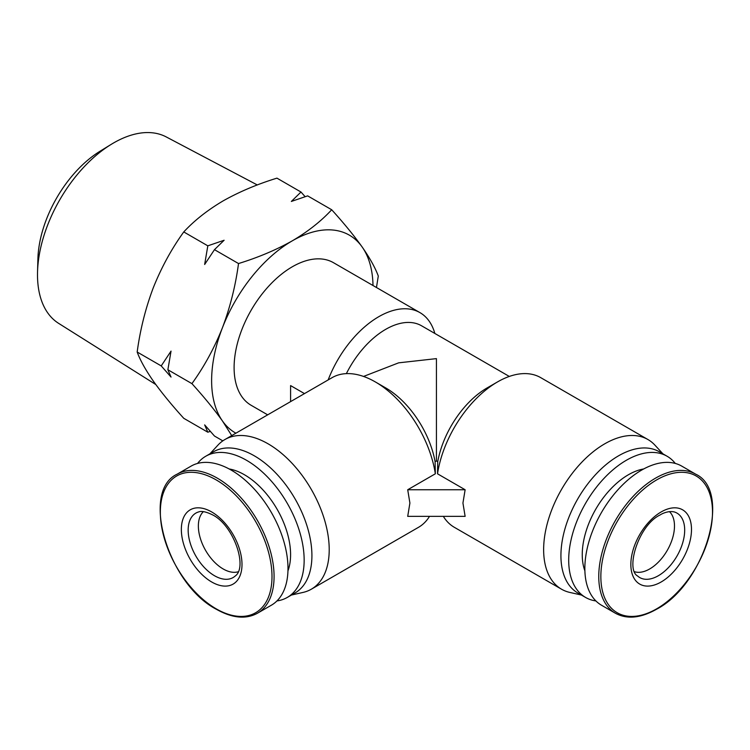 <?xml version="1.0" encoding="UTF-8"?>
<svg xmlns="http://www.w3.org/2000/svg" width="750" height="750" viewBox="0 0 750 750"><rect width="100%" height="100%" fill="white"/><g stroke="black" fill="none" stroke-linecap="round" stroke-linejoin="round"><path stroke-width="1.12" d="M257.306 184.959L166.247 136.931A107.653 62.156 120 0 0 111.169 144.394A107.653 62.156 120 0 0 37.538 271.922A107.653 62.156 120 0 0 37.5 274.781A107.653 62.156 120 0 0 58.622 323.353L155.784 384.525M111.169 144.394L100.031 151.237A90.844 52.444 120 0 0 37.903 258.853L37.538 271.922M231.731 435.6L222.431 420.938A114.122 65.888 -60 0 1 211.622 380.587A114.122 65.888 -60 0 1 222.431 327.759C230.175 307.191 235.538 285.787 238.519 263.55C258.319 257.447 276.253 249.872 292.322 240.816C307.997 231.544 321.122 221.184 331.697 209.756C343.912 223.219 354.075 235.659 362.203 247.059C369.947 258.234 375.309 267.9 378.291 276.038L376.462 287.512M235.894 433.191A114.122 65.888 -60 0 1 222.431 420.938C214.303 409.537 204.131 397.106 191.925 383.634C204.131 366.731 214.303 348.103 222.431 327.759A114.122 65.888 -60 0 1 292.322 240.816A114.122 65.888 -60 0 1 362.203 247.059A114.122 65.888 -60 0 1 373.003 285.506M191.925 383.634L167.878 369.75L171.037 377.062L161.222 365.906L137.175 352.022C140.156 329.784 145.519 308.391 153.262 287.822C161.391 267.478 171.553 248.85 183.769 231.938C194.344 220.509 207.469 210.159 223.144 200.878C239.213 191.831 257.147 184.247 276.947 178.144L300.994 192.028L305.138 196.678M669.412 511.603A35.053 20.241 -60 0 1 674.484 526.022A35.053 20.241 -60 0 1 660.703 559.622A35.053 20.241 -60 0 1 634.678 571.772M238.162 571.772A35.053 20.241 60 0 1 212.147 559.622A35.053 20.241 60 0 1 198.366 526.022A35.053 20.241 60 0 1 203.428 511.603M267.675 414.844L251.156 405.3A82.331 47.531 -60 0 1 234.103 367.613A82.331 47.531 -60 0 1 270.038 284.756A82.331 47.531 -60 0 1 333.488 262.697L419.944 312.619A82.331 47.531 -60 0 1 434.85 333.459M290.587 401.616L290.587 385.584L304.472 393.6M328.163 379.922A82.331 47.531 -60 0 1 419.944 312.619M581.447 595.05L569.85 592.434A86.409 49.884 -60 0 1 561.534 589.209A86.409 49.884 -60 0 1 543.638 549.647A86.409 49.884 -60 0 1 581.353 462.694A86.409 49.884 -60 0 1 647.944 439.537L540.722 377.644A86.409 49.884 120 0 0 497.522 381.919A86.409 49.884 120 0 0 437.522 473.803L465.131 489.75L462.938 503.053L465.131 516.366L407.709 516.366L409.903 503.053L407.709 489.75L435.328 473.803A86.409 49.884 -120 0 0 375.319 381.919A86.409 49.884 -120 0 0 332.119 377.644L224.906 439.537A86.409 49.884 60 0 1 291.488 462.694A86.409 49.884 60 0 1 329.213 549.647A86.409 49.884 60 0 1 311.316 589.209A86.409 49.884 60 0 1 302.991 592.434L291.403 595.05M647.944 439.537A86.409 49.884 -60 0 1 654.9 445.125L662.962 453.863M209.887 453.863L217.95 445.125A86.409 49.884 60 0 1 224.906 439.537M595.903 600.938A81.516 47.062 -60 0 1 585.581 597.441L577.809 592.959A81.516 47.062 -60 0 1 560.925 555.637A81.516 47.062 -60 0 1 596.512 473.606A81.516 47.062 -60 0 1 659.325 451.762L667.097 456.244A81.516 47.062 -60 0 1 675.291 463.444M197.55 463.444A81.516 47.062 60 0 1 205.753 456.244L213.516 451.762A81.516 47.062 60 0 1 276.337 473.606A81.516 47.062 60 0 1 311.916 555.637A81.516 47.062 60 0 1 295.031 592.959L287.269 597.441A81.516 47.062 60 0 1 276.938 600.938M695.691 474.169L681.778 466.134A80.297 46.359 120 0 0 619.903 487.641A80.297 46.359 120 0 0 584.85 568.453A80.297 46.359 120 0 0 601.481 605.212L615.394 613.237A80.297 46.359 120 0 1 598.762 576.487A80.297 46.359 120 0 1 655.538 478.144A80.297 46.359 120 0 1 695.691 474.169C732.506 491.062 704.972 584.278 656.353 609.347C640.566 618.197 626.906 619.5 615.394 613.237M585.581 597.441A81.516 47.062 -60 0 1 568.697 560.119A81.516 47.062 -60 0 1 604.275 478.087A81.516 47.062 -60 0 1 667.097 456.244M205.753 456.244A81.516 47.062 60 0 1 268.566 478.087A81.516 47.062 60 0 1 304.153 560.119A81.516 47.062 60 0 1 287.269 597.441M257.447 613.237L271.369 605.212A80.297 46.359 -120 0 0 287.991 568.453A80.297 46.359 -120 0 0 252.947 487.641A80.297 46.359 -120 0 0 191.072 466.134L177.159 474.169C140.334 491.062 167.869 584.278 216.487 609.347C232.284 618.197 245.934 619.5 257.447 613.237A80.297 46.359 -120 0 0 274.078 576.487A80.297 46.359 -120 0 0 217.303 478.144A80.297 46.359 -120 0 0 177.159 474.169M584.888 570.853A65.213 37.65 -60 0 1 582.253 554.644A65.213 37.65 -60 0 1 643.725 468.947M229.116 468.947A65.213 37.65 60 0 1 290.587 554.644A65.213 37.65 60 0 1 287.953 570.853M222.825 440.859L214.472 436.031L204.656 424.884L207.816 432.197L183.769 418.312C171.553 404.841 161.391 392.409 153.262 381.009C145.519 369.825 140.156 360.169 137.175 352.022M300.994 192.028L291.347 201.441L307.65 195.872L331.697 209.756M207.816 245.831L204.656 264.478L214.472 249.666L224.119 240.253L207.816 245.831L183.769 231.938M214.472 249.666L238.519 263.55M167.878 369.75L171.037 351.103L161.222 365.906M210.328 431.381L207.816 432.197M346.369 373.631A71.737 41.419 -60 0 1 421.566 325.791L509.306 376.444M443.344 516.366A86.409 49.884 120 0 0 454.322 527.306L561.534 589.209M363.544 376.444L398.644 362.841L436.425 358.622L436.425 460.922L437.747 461.691A71.737 41.419 -60 0 1 487.144 387.909L497.522 381.919M311.316 589.209L418.528 527.306A86.409 49.884 -120 0 0 429.497 516.366M465.131 489.75L407.709 489.75M436.425 460.922L435.094 461.691L435.328 473.803M437.522 473.803L437.747 461.691M375.319 381.919L385.697 387.909A71.737 41.419 60 0 1 435.094 461.691M684.684 530.147A37.219 21.488 -60 0 1 658.369 575.719A37.219 21.488 -60 0 1 637.584 575.972C625.388 569.522 638.25 525.291 660.216 514.903C661.781 513.778 668.484 510.422 674.513 512.016A37.219 21.488 -60 0 1 684.684 530.147M661.172 581.972A42.881 24.759 120 0 0 691.491 529.453A42.881 24.759 120 0 0 661.172 511.941A42.881 24.759 120 0 0 630.853 564.459A42.881 24.759 120 0 0 661.172 581.972M188.166 530.147A37.219 21.488 60 0 1 198.338 512.016C198.469 512.231 201.45 509.372 212.634 514.903C233.588 525.3 247.941 567.141 235.256 575.972A37.219 21.488 60 0 1 214.481 575.719A37.219 21.488 60 0 1 188.166 530.147M211.669 511.941A42.881 24.759 -120 0 0 181.35 529.453A42.881 24.759 -120 0 0 211.669 581.972A42.881 24.759 -120 0 0 241.997 564.459A42.881 24.759 -120 0 0 211.669 511.941M656.672 608.822A78.947 45.581 120 0 0 712.5 512.128A78.947 45.581 120 0 0 656.672 479.897A78.947 45.581 120 0 0 600.853 576.591A78.947 45.581 120 0 0 656.672 608.822M216.169 479.897A78.947 45.581 -120 0 0 160.341 512.128A78.947 45.581 -120 0 0 216.169 608.822A78.947 45.581 -120 0 0 271.997 576.591A78.947 45.581 -120 0 0 216.169 479.897"/></g></svg>
